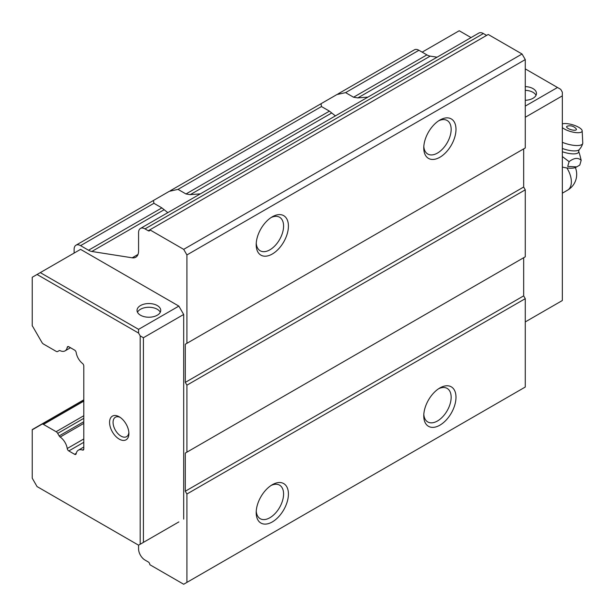 <?xml version="1.0" encoding="UTF-8"?>
<svg xmlns="http://www.w3.org/2000/svg" width="615" height="615" viewBox="0 0 615 615"><rect width="100%" height="100%" fill="white"/><g stroke="black" fill="none" stroke-linecap="round" stroke-linejoin="round"><path stroke-width="0.92" d="M567.707 166.427L576.678 166.88L579.784 165.089L581.175 160.307C578.085 157.409 574.064 157.855 569.098 161.645L567.707 166.427M562.333 167.065A15.698 5.005 16.2 0 0 575.471 167.472L576.686 166.896M569.098 161.645L562.333 156.533M579.884 155.118L581.175 160.307M568.183 128.504A5.089 1.622 16.2 0 0 575.125 130.211A5.089 1.622 16.2 0 0 576.124 128.743A8.295 8.295 0 0 0 567.314 126.175A5.089 1.622 16.2 0 0 568.183 128.504M562.333 127.597A11.047 3.521 16.2 0 0 564.286 128.935A11.047 3.521 16.2 0 0 575.871 132.594A11.047 3.521 16.2 0 0 582.174 130.834A11.047 3.521 16.2 0 0 574.226 125.299A11.047 3.521 16.2 0 0 562.333 123.899M562.333 142.311A15.037 4.797 16.2 0 0 582.712 143.518A15.037 4.797 16.2 0 0 582.766 142.988L582.174 130.834M59.194 350.642A2.168 1.253 -120 0 0 59.171 350.65L59.209 350.627A2.168 1.253 -120 0 1 60.17 350.688A11.162 6.442 -120 0 0 65.052 350.873A11.162 6.442 -120 0 0 67.227 347.36A2.268 1.307 -120 0 1 67.673 346.645A2.268 1.307 -120 0 1 68.811 346.76L74.6 350.104A2.245 1.299 -120 0 1 76.183 352.533A11.178 6.458 -120 0 0 82.479 363.45A2.222 1.284 -120 0 1 83.794 366.025L83.794 448.981A2.222 1.284 -120 0 1 83.333 450.026A2.222 1.284 -120 0 1 82.479 450.042A11.178 6.458 -120 0 0 78.366 450.18A11.178 6.458 -120 0 0 76.183 453.685A2.245 1.299 -120 0 1 75.745 454.416A2.245 1.299 -120 0 1 74.6 454.293L68.811 450.949A2.268 1.307 -120 0 1 67.227 448.52A11.162 6.442 -120 0 0 60.17 437.034A2.168 1.253 -120 0 1 59.171 435.92L57.71 433.391A3.121 1.799 -120 0 0 56.119 431.707L43.481 424.412A3.198 1.845 -120 0 0 41.882 424.258L32.887 429.447A3.183 1.837 -120 0 1 32.234 429.593L32.234 478.201L37.061 486.573L138.575 545.182L140.182 544.252L140.182 335.867L138.575 333.076L37.061 274.475L32.234 277.265L32.234 325.873A3.183 1.837 -120 0 1 32.887 326.78L41.882 342.355A3.198 1.845 -120 0 0 43.481 344.039L56.119 351.334A3.121 1.799 -120 0 0 57.695 351.503A3.121 1.799 -120 0 0 57.71 351.496L59.217 350.627M178.857 521.92L140.182 544.252M183.685 519.129L183.685 314.473L178.857 306.101L138.575 329.356L138.575 333.076M140.182 335.867L143.41 337.727L143.41 542.392M183.685 314.473L143.41 337.727M119.241 439.133A13.668 7.895 -120 0 0 128.904 433.544A13.668 7.895 -120 0 0 119.241 416.801A13.668 7.895 -120 0 0 109.57 422.382A13.668 7.895 -120 0 0 119.241 439.133M59.171 350.65L57.71 351.496M140.504 315.218A11.846 6.842 0 0 0 153.419 316.702A11.846 6.842 0 0 0 160.738 310.383A11.846 6.842 0 0 0 148.884 303.541A11.846 6.842 0 0 0 137.037 310.383A11.846 6.842 0 0 0 140.504 315.218M178.857 306.101L80.565 249.359L40.29 272.614L138.575 329.356M37.061 274.475L40.29 272.614M525.272 321.922L562.333 300.527L562.333 95.871L525.272 117.265M525.272 106.103L557.498 87.491L560.719 89.352L562.333 92.15L562.333 95.871M525.272 100.276A11.846 6.842 0 0 0 536.48 93.449A11.846 6.842 0 0 0 525.272 86.615M557.498 87.491L525.272 68.888M471.044 37.584L459.213 30.75L422.151 52.144M32.234 429.593L83.794 399.827M138.575 545.182L138.575 548.903A9.117 5.266 -120 0 0 145.017 560.065L148.238 561.926A2.276 1.315 -120 0 1 149.852 564.716L183.685 584.25L186.914 582.39L186.914 494.014L185.299 491.224L185.299 453.086L186.914 452.156L186.914 385.175L185.299 382.384L185.299 344.246L186.914 343.316L186.914 254.941L183.685 249.359L149.852 229.826A2.276 1.315 -120 0 1 149.383 230.863A2.276 1.315 -120 0 1 148.238 230.756L145.017 228.888A9.117 5.266 -120 0 0 140.458 228.442A9.117 5.266 -120 0 0 138.575 232.616L138.575 250.997A13.668 7.895 -120 0 1 135.738 257.255A13.668 7.895 -120 0 1 132.21 257.808L91.835 251.474A13.668 7.895 -120 0 1 88.529 250.236L80.565 245.639A9.117 5.266 -120 0 0 76.014 245.185A9.117 5.266 -120 0 0 74.123 249.359L74.123 253.08M80.565 245.639L153.904 203.296L153.481 200.452L169.333 191.303L178.019 189.374L321.476 106.549L321.045 103.704L336.897 94.556L345.592 92.627L353.556 97.224L426.895 54.881L418.93 50.284A9.117 5.266 -120 0 0 414.372 49.83L337.82 94.034M426.895 54.881A13.668 7.895 -120 0 0 430.2 56.119L437.065 57.195M486.603 35.401L483.382 33.541A9.117 5.266 -120 0 0 478.824 33.087L140.458 228.442M186.914 343.316L525.272 147.961L525.272 59.586L522.05 54.005L488.218 34.471L148.238 230.756M186.914 452.156L525.272 256.801L525.272 189.82L523.665 187.029L523.665 148.892L185.299 344.246M186.914 582.39L525.272 387.035L525.272 298.667L523.665 295.869L523.665 257.731L185.299 453.086M272.307 254.01A22.786 13.153 -60 0 1 256.194 244.709A22.786 13.153 -60 0 1 272.307 216.795L272.307 216.795A22.786 13.153 -60 0 1 288.42 226.105A22.786 13.153 -60 0 1 272.307 254.01M256.247 243.225A19.365 11.185 120 0 0 260.207 250.782A19.365 11.185 120 0 0 279.571 239.596A19.365 11.185 120 0 0 279.571 217.233A19.365 11.185 120 0 0 271.046 217.579M272.307 521.92A22.786 13.153 -60 0 1 256.194 512.618A22.786 13.153 -60 0 1 272.307 484.712L272.307 484.712A22.786 13.153 -60 0 1 288.42 494.014A22.786 13.153 -60 0 1 272.307 521.92M256.247 511.142A19.365 11.185 120 0 0 260.207 518.699A19.365 11.185 120 0 0 279.571 507.513A19.365 11.185 120 0 0 279.571 485.15A19.365 11.185 120 0 0 271.046 485.496M439.879 425.18A22.786 13.153 -60 0 1 423.766 415.878A22.786 13.153 -60 0 1 439.879 387.965L439.879 387.965A22.786 13.153 -60 0 1 455.992 397.267A22.786 13.153 -60 0 1 439.879 425.18M423.812 414.395A19.365 11.185 120 0 0 427.779 421.952A19.365 11.185 120 0 0 447.143 410.766A19.365 11.185 120 0 0 447.143 388.403A19.365 11.185 120 0 0 438.618 388.749M439.879 157.263A22.786 13.153 -60 0 1 423.766 147.961A22.786 13.153 -60 0 1 439.879 120.056L439.879 120.056A22.786 13.153 -60 0 1 455.992 129.358A22.786 13.153 -60 0 1 439.879 157.263M423.812 146.478A19.365 11.185 120 0 0 427.779 154.034A19.365 11.185 120 0 0 447.143 142.857A19.365 11.185 120 0 0 447.143 120.486A19.365 11.185 120 0 0 438.618 120.832M335.39 115.897L329.44 111.146L321.476 106.549M178.019 189.374L185.984 193.971L190.25 194.648L200.382 193.848M167.818 212.644L161.868 207.893L153.904 203.296M183.685 249.359L522.05 54.005M186.914 254.941L525.272 59.586M353.556 97.224L357.822 97.908L367.947 97.101M186.914 494.014L525.272 298.667M185.299 491.224L523.665 295.869M186.914 385.175L525.272 189.82M185.299 382.384L523.665 187.029M82.479 450.042L83.771 449.296M74.6 454.293L76.26 453.332M60.17 437.034L83.794 423.397M59.171 435.92L83.794 421.713M41.882 424.258L83.794 400.058M160.284 312.243A11.846 6.842 0 0 0 148.884 307.262A11.846 6.842 0 0 0 137.483 312.243M536.034 95.31A11.846 6.842 0 0 0 525.272 90.336M120.156 417.385A11.201 6.465 -120 0 0 115.382 417.254A11.201 6.465 -120 0 0 113.667 426.233A11.201 6.465 -120 0 0 120.986 436.104A11.201 6.465 -120 0 0 126.582 436.665A11.201 6.465 -120 0 0 128.866 432.468M575.356 167.526A18.227 18.227 0 0 1 567.576 190.166A18.227 10.524 -120 0 0 571.358 181.825A18.227 10.524 -120 0 0 566.861 167.933M562.333 148.461A13.515 4.313 16.2 0 0 579.122 149.722A15.037 15.037 0 0 0 582.712 143.518M562.333 151.736A13.538 4.32 16.2 0 0 578.677 151.29L579.891 155.118M345.592 92.627L418.93 50.284M190.25 194.648L331.785 112.937M185.984 193.971L329.44 111.146M132.21 257.808L137.991 254.472M91.835 251.474L164.213 209.684M88.529 250.236L161.868 207.893M145.017 228.888L483.382 33.541M357.822 97.908L430.2 56.119M68.811 450.949L83.794 442.3M67.227 448.52L83.794 438.956M57.71 433.391L83.794 418.338M56.119 431.707L83.794 415.732M43.481 424.412L83.794 401.141M67.227 347.36L68.519 346.614M567.576 190.166L562.333 193.195M579.122 149.722L578.677 151.29M76.014 245.185L153.043 200.713M170.247 190.773L320.615 103.966M78.366 450.18L83.794 447.043M65.052 350.873L70.494 347.729"/></g></svg>
